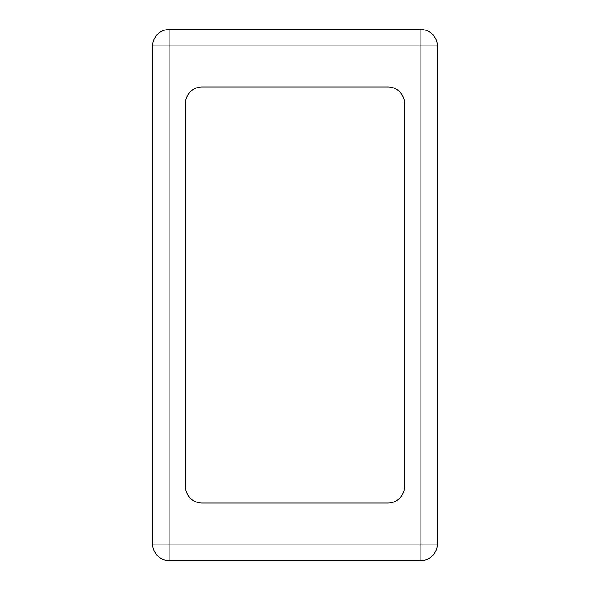 <?xml version="1.0" encoding="UTF-8"?>
<svg xmlns="http://www.w3.org/2000/svg" width="590" height="590" viewBox="0 0 590 590"><rect width="100%" height="100%" fill="white"/><g stroke="black" fill="none" stroke-linecap="round" stroke-linejoin="round"><path stroke-width="0.89" d="M437.33 45.924L437.33 544.076A16.424 16.424 0 0 1 420.906 560.5L169.094 560.5A16.424 16.424 0 0 1 152.67 544.076L152.67 45.924A16.424 16.424 0 0 1 169.094 29.5L420.906 29.5A16.424 16.424 0 0 1 437.33 45.924L169.094 45.924L169.094 544.076L420.906 544.076L420.906 29.5M404.482 486.595L404.482 103.405A16.424 16.424 0 0 0 388.065 86.981L201.935 86.981A16.424 16.424 0 0 0 185.518 103.405L185.518 486.595A16.424 16.424 0 0 0 201.935 503.019L388.065 503.019A16.424 16.424 0 0 0 404.482 486.595M169.094 560.5L169.094 544.076L152.67 544.076M437.33 544.076L420.906 544.076L420.906 560.5M152.67 45.924L169.094 45.924L169.094 29.5"/></g></svg>
